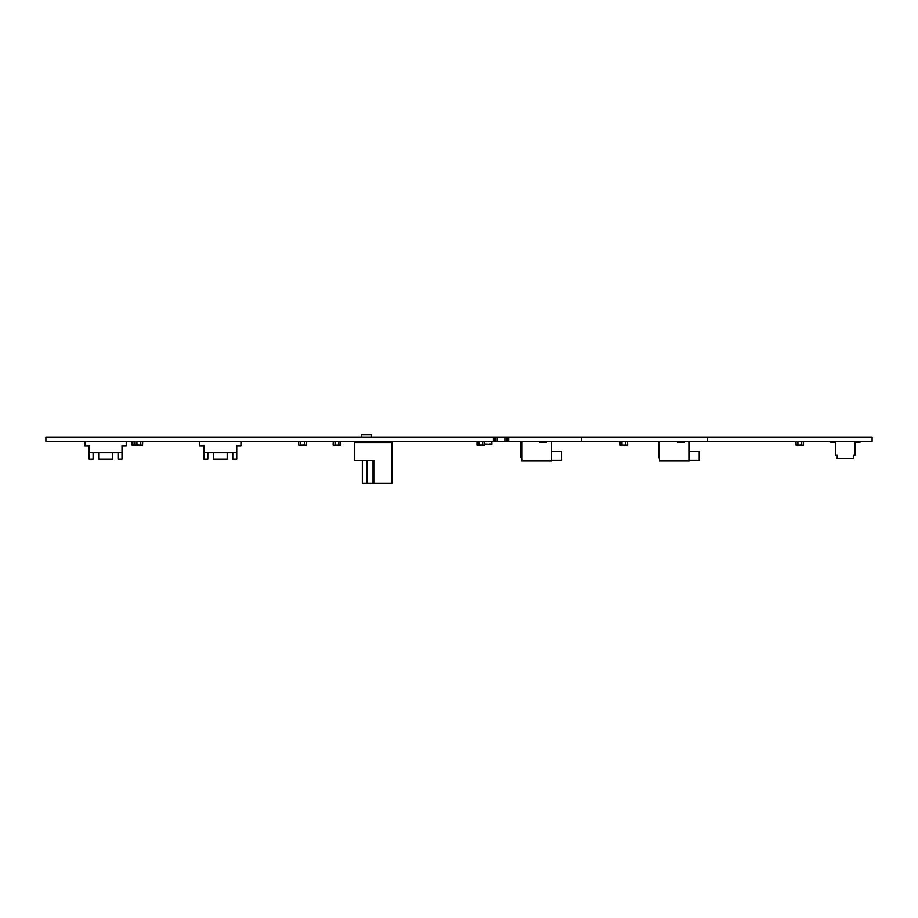 <?xml version="1.0" encoding="UTF-8"?>
<svg xmlns="http://www.w3.org/2000/svg" width="918" height="918" viewBox="0 0 918 918"><rect width="100%" height="100%" fill="white"/><g stroke="black" fill="none" stroke-linecap="round" stroke-linejoin="round"><path stroke-width="1.38" d="M707.629 441.409L707.629 437.106L872.1 437.106L872.1 441.409L45.9 441.409L45.9 437.106L493.425 437.106L493.425 441.409M707.629 437.106L581.404 437.106L581.404 441.409M581.404 437.106L508.721 437.106L508.721 441.409M508.721 437.106L508.503 441.409M508.503 437.106L507.654 437.106L507.654 441.409M507.654 437.106L506.392 437.106L506.392 441.409M506.392 437.106L504.9 437.106L504.9 441.409M504.9 437.106L497.246 437.106L497.246 441.409M497.246 437.106L495.754 437.106L495.754 441.409M495.754 437.106L494.492 437.106L494.492 441.409M494.492 437.106L493.643 437.106L493.643 441.409M338.891 445.23L340.808 445.115L340.808 441.524L340.808 445.115L340.808 441.524L340.808 445.115L340.808 441.524L340.808 445.115L340.808 441.524L340.808 445.115L340.808 441.524L338.891 441.524L338.891 445.115L340.693 445.115L340.693 441.409L340.693 445.23L335.07 445.115L338.891 445.115L335.07 445.115L335.07 441.409L338.891 441.409M335.07 445.23L338.891 445.115L333.268 445.23L333.268 441.409L333.268 445.23L338.891 445.115L333.268 445.23M801.724 445L796.101 445.23L803.514 445.23L803.514 441.409L803.514 445.23L797.891 445.115L801.724 445.115L797.891 445.115L797.891 441.409L801.724 441.409M338.891 441.638L335.07 441.409M803.514 441.409L803.514 445.23L801.724 445.23M300.645 445L300.645 441.524L304.466 441.409L304.466 445.115L300.645 445.115L304.466 445L300.645 445.115L300.645 441.409L306.382 441.524L306.268 445.23L300.645 445.115L306.268 445.115L306.268 441.409L306.382 445.115L304.466 445.115M300.645 445.23L298.843 445.23L300.645 445.115M306.268 441.409L306.382 445.115L306.382 441.524M298.729 445.115L298.729 441.524M625.766 445.115L627.683 445.115L627.568 441.409L627.568 445.23L621.945 445.115L625.766 445.115L625.766 441.409M625.766 441.638L627.683 441.524M621.945 441.524L620.143 441.524L620.143 445.115L621.945 445.115L621.945 441.524M620.143 445.23L621.945 445.23L620.143 445.23M620.143 441.409L620.029 445.115L620.143 441.409M482.719 445.23L478.886 445.115L478.886 441.524L482.719 441.409M482.719 445.115L484.509 445.115L484.509 441.524L482.719 441.524L482.719 445.115L478.886 445M478.886 445.115L478.886 441.524L477.096 441.524L477.096 445.115L478.886 445.115M478.886 445.23L477.096 445.23M484.624 441.524L484.509 445.23L484.509 441.409M477.096 441.409L476.981 445.115L477.096 441.409M306.382 445.115L304.466 445.23M139.502 445.23L136.931 445.115L136.931 441.524L137.7 441.409M135.026 441.638L132.846 441.524L132.846 445.115L135.026 445M134.636 441.524L134.636 445.115M133.879 445.23L132.077 445.23L132.846 445.23L132.731 441.524L132.077 441.524L132.077 445.23M132.077 441.409L131.963 445.115L132.077 441.409M140.259 445.115L136.931 445.115L136.931 441.524L138.469 441.409M134.636 445.23L132.846 445.23M132.731 441.524L132.731 445.115M140.764 445.23L135.141 445.115L135.026 441.524L135.141 445.23L135.026 441.524L140.764 441.409M140.764 445.115L142.554 445.115L142.554 441.524L140.764 441.524L140.764 445.115L136.931 445M136.931 445.23L135.141 445.23M142.669 441.524L142.554 445.23L142.554 441.409M801.724 441.638L797.891 441.409M796.101 445.23L797.891 445.115L796.101 445.115L795.986 441.524L796.101 445.23L795.986 441.524L797.891 441.524M801.724 445.115L801.724 441.524L803.629 441.524M539.704 441.409L539.704 442.396L546.589 442.396L546.589 441.409L546.589 442.396M520.965 441.409L520.965 457.772L521.734 457.772M551.569 441.409L551.569 460.756L521.734 460.756L521.734 441.409M551.569 449.051L551.569 451.576L561.506 451.576L561.506 460.377L551.569 460.377L551.569 451.576M658.665 441.409L658.665 457.772L659.434 457.772M677.404 441.409L677.404 442.396L684.289 442.396L684.289 441.409L684.289 442.396M689.269 441.409L689.269 460.756L659.434 460.756L659.434 441.409M689.269 449.051L689.269 451.576L699.206 451.576L699.206 460.377L689.269 460.377L689.269 451.576M859.971 442.396L859.971 441.409L859.971 442.396L859.971 441.409L859.971 442.396L859.971 441.409L859.971 442.396L859.971 441.409L859.971 442.396L859.971 441.409L859.971 442.396L859.971 441.409L859.971 442.396L859.971 441.409L859.971 442.396L859.971 441.409L859.971 442.396L859.971 441.409L859.971 442.396L859.971 441.409L859.971 442.396L859.971 441.409L859.971 442.396L859.971 441.409L859.971 442.396L859.971 441.409L859.971 442.396L859.971 441.409L859.971 442.396L859.971 441.409L859.971 442.396L859.971 441.409L859.971 442.396L859.971 441.409L859.971 442.396L859.971 441.409L859.971 442.396L859.971 441.409L859.971 442.396L855.083 442.396L855.083 441.409L855.083 455.099L853.51 455.099L853.51 458.621L837.216 458.621L837.216 455.099L835.644 455.099L835.644 441.409M830.756 441.409L830.756 442.396L835.644 442.396M361.497 437.106L361.497 434.902L371.595 434.902L371.595 437.106L371.595 434.902M371.595 441.409L371.595 442.556M390.643 442.556L390.643 441.409L390.643 442.556M392.101 442.556L392.101 483.097L373.821 483.097L373.821 460.526L354.773 460.526L354.773 442.556L392.101 442.556L392.101 483.097M382.037 441.409L390.643 441.409M355.461 442.556L355.461 441.409M373.052 460.526L373.052 483.097L366.936 483.097L366.936 460.526M366.936 483.097L362.346 483.097L362.346 460.526M203.876 445.723L199.665 445.723L203.876 445.723L203.876 459.115L207.847 459.115L207.847 452.838M240.975 445.723L240.975 441.409L240.975 445.723L236.764 445.723L236.764 459.115L232.793 459.115L232.793 452.838M199.665 445.723L199.665 441.409M203.876 452.838L236.764 452.838M213.435 452.838L213.435 459.115L227.205 459.115L227.205 452.838M89.126 445.723L84.915 445.723L89.126 445.723L89.126 459.115L93.097 459.115L93.097 452.838M126.225 445.723L126.225 441.409L126.225 445.723L122.014 445.723L122.014 459.115L118.043 459.115L118.043 452.838M84.915 445.723L84.915 441.409M89.126 452.838L122.014 452.838M98.685 452.838L98.685 459.115L112.455 459.115L112.455 452.838M491.899 441.409L491.899 444.312L484.624 444.002M489.604 444.002L491.589 444.002L491.589 441.707L484.624 441.707M484.624 444.461L489.604 444.312L484.624 444.312M335.07 441.524L333.268 441.524L333.154 445.115M304.466 441.638L300.645 441.638M300.645 441.524L298.843 441.409M627.683 445.115L627.568 441.409M340.808 445.115L340.808 441.524L340.808 445.115M482.719 441.638L478.886 441.638M140.764 441.638L136.931 441.638M361.497 441.409L361.497 442.556"/></g></svg>
